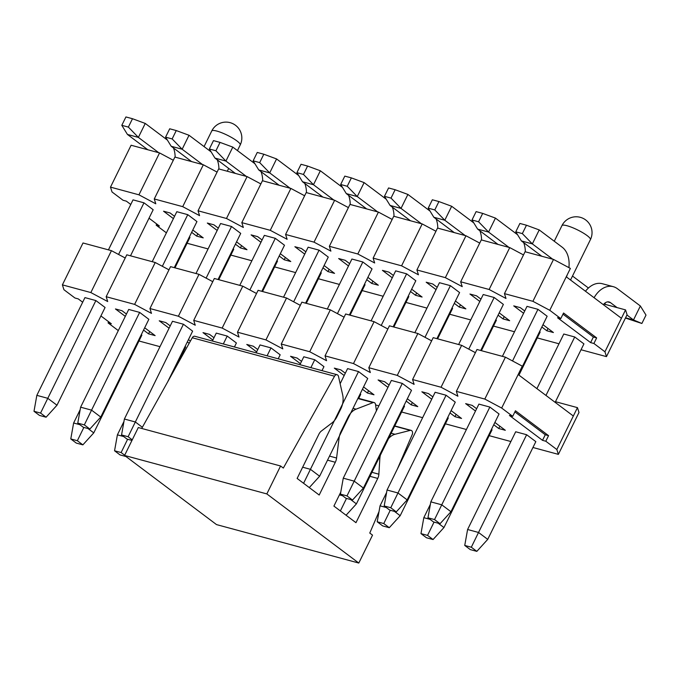 <?xml version="1.0" encoding="UTF-8"?>
<svg xmlns="http://www.w3.org/2000/svg" width="680" height="680" viewBox="0 0 680 680"><rect width="100%" height="100%" fill="white"/><g stroke="black" fill="none" stroke-linecap="round" stroke-linejoin="round"><path stroke-width="1.02" d="M555.475 401.693L577.456 407.635L578.986 412.479L558.373 454.367L556.843 449.531L545.802 441.235L542.521 440.342L545.275 434.758L548.556 435.65L515.448 410.762L512.703 416.347L501.67 408.051L484.815 399.067L456.365 391.374L457.895 396.219L441.039 387.234L412.59 379.542L414.12 384.378L397.264 375.394L368.815 367.71L370.345 372.546L353.49 363.562L325.04 355.87L326.57 360.714L309.714 351.73L281.265 344.037L282.795 348.882L265.94 339.898L237.49 332.205L239.02 337.05L222.165 328.066L193.715 320.374L195.254 325.219L178.389 316.234L149.94 308.541L151.478 313.378L134.614 304.394L106.165 296.709L107.703 301.546L90.84 292.561L62.39 284.869L63.928 289.714L74.962 298.01L78.242 298.894L82.671 302.226M456.365 391.374L476.977 349.486L505.427 357.17L522.283 366.154L518.16 374.536L573.333 416.015L577.456 407.635M476.833 551.369L487.73 539.376L535.832 441.635L526.635 434.724L515.687 431.766L467.594 529.508L464.746 545.445L470.262 549.593L476.833 551.369L471.317 547.221L464.746 545.445M434.537 519.571L441.754 504.815L430.814 501.857L478.907 404.107L489.855 407.065L499.043 413.984L450.95 511.725L440.054 523.719L434.537 519.571L427.966 517.794L433.483 521.942L440.054 523.719M491.478 429.369L492.056 429.802L443.955 527.544L433.058 539.538L427.541 535.389L420.971 533.613L426.488 537.761L433.058 539.538M390.762 507.731L397.978 492.983L387.039 490.025L435.132 392.275L446.08 395.233L455.269 402.152L407.175 499.894L396.278 511.879L390.762 507.731L384.192 505.962L389.708 510.111L396.278 511.879M499.885 426.207L498.746 428.51L493.748 424.753M494.879 422.442L505.317 430.287L498.746 428.51M475.498 411.034L465.647 403.623L472.209 405.399L476.637 408.723M514.887 411.91L545.275 434.758M62.39 284.869L83.011 242.981L111.452 250.674L90.84 292.561M125.213 258L111.452 250.674M106.165 296.709L126.778 254.813L155.227 262.505L134.614 304.394M168.988 269.841L155.227 262.505M149.94 308.541L170.553 266.645L199.002 274.337L178.389 316.234M212.763 281.673L199.002 274.337M193.715 320.374L214.327 278.486L242.777 286.17L222.165 328.066M256.538 293.505L242.777 286.17M237.49 332.205L258.102 290.317L286.552 298.01L265.94 339.898M300.305 305.337L286.552 298.01M281.265 344.037L301.877 302.149L330.327 309.842L309.714 351.73M344.08 317.169L330.327 309.842M325.04 355.87L345.652 313.981L374.102 321.674L353.49 363.562M387.855 329.001L374.102 321.674M368.815 367.71L389.427 325.813L417.877 333.506L397.264 375.394M431.63 340.841L417.877 333.506M412.59 379.542L433.202 337.654L461.652 345.338L441.039 387.234M475.405 352.673L461.652 345.338M505.427 357.17L484.815 399.067M501.67 408.051L518.16 374.536M548.556 435.65L545.802 441.235M556.843 449.531L573.333 416.015M542.521 440.342L509.422 415.454L512.703 416.347M532.942 447.491L558.373 454.367M138.975 340.995L159.987 346.673M182.75 352.826L183.719 353.09M375.598 404.957L378.862 405.841M401.616 411.995L422.637 417.673M445.392 423.827L466.412 429.505M489.166 435.659L510.884 441.533M456.11 414.366L454.971 416.678L449.973 412.913M451.112 410.609L461.541 418.455L454.971 416.678M431.724 399.202L421.872 391.791L428.434 393.567L432.863 396.89M412.335 402.534L411.204 404.846L406.198 401.081M407.337 398.777L417.767 406.623L411.204 404.846M387.949 387.362L378.097 379.958L384.668 381.735L389.087 385.058M368.56 390.702L367.429 393.014L362.423 389.249M363.562 386.945L373.991 394.782L367.429 393.014M344.182 375.53L334.322 368.126L340.892 369.894L345.312 373.226M300.407 363.698L290.547 356.286L297.118 358.062L301.537 361.394M256.632 351.866L246.772 344.454L253.343 346.23L257.762 349.554M212.857 340.034L202.997 332.622L209.567 334.399L213.987 337.722M189.176 343.306L187.331 341.912M169.082 328.202L159.231 320.79L165.793 322.567L170.221 325.89M188.462 339.609L190.417 341.079M149.694 331.534L148.555 333.846L143.556 330.08M144.687 327.777L155.125 335.614L148.555 333.846M125.307 316.361L115.456 308.958L122.018 310.734L126.446 314.058M100.912 315.945L111.35 323.782L108.06 322.898L118.303 330.599M447.704 417.528L448.281 417.971L400.18 515.712L389.283 527.697L383.767 523.549L377.204 521.781L382.721 525.929L389.283 527.697M346.987 495.898L354.203 481.142L343.264 478.185L391.357 380.443L402.305 383.401L411.502 390.311L363.4 488.062L352.503 500.046L346.987 495.898L340.416 494.122L345.933 498.27L352.503 500.046M403.928 405.697L404.506 406.13L356.405 503.88L346.077 515.244M340.136 383.741L347.582 368.611L358.53 371.569L367.727 378.479L319.625 476.229L309.298 487.585M360.153 393.865L360.731 394.298L358.717 398.387M299.923 364.675L303.807 356.779L314.755 359.737L323.952 366.648L321.988 370.642M256.148 352.844L260.041 344.938L270.98 347.897L280.177 354.815L278.214 358.81M212.373 341.012L216.266 333.106L227.205 336.065L236.402 342.983L234.439 346.97M132.251 439.841L128.112 436.73L135.337 421.982L124.389 419.024L172.49 321.274L183.43 324.232L192.627 331.143L167.612 381.973M185.054 346.528L185.631 346.962L174.361 369.877M84.337 424.898L91.562 410.142L80.614 407.184L128.715 309.442L139.655 312.4L148.852 319.311L100.759 417.061L89.853 429.046L84.337 424.898L77.775 423.122L83.291 427.269L89.853 429.046M141.279 334.696L141.856 335.129L93.763 432.879L82.866 444.864L77.35 440.716L70.779 438.94L76.296 443.088L82.866 444.864M40.562 413.066L47.787 398.31L36.839 395.352L84.941 297.611L95.88 300.569L105.077 307.479L56.984 405.229L46.087 417.214L40.562 413.066L34 411.289L39.517 415.438L46.087 417.214M108.63 321.742L108.06 322.898M397.366 469.03L412.207 434.613A3.171 2.218 105.1 0 0 411.102 430.363A3.171 2.218 105.1 0 0 410.252 430.363L394.995 434.282A15.861 11.093 105.1 0 0 385.892 442.671L382.058 450.475A15.861 11.093 105.1 0 0 379.814 458.923L378.87 474.198A7.93 5.542 -74.9 0 1 377.749 478.423L355.971 522.682L333.905 506.09L340.774 492.125M376.431 410.779L375.53 404.498A3.171 2.218 105.1 0 0 374.102 402.543A3.171 2.218 105.1 0 0 373.031 402.62L356.039 409.173A15.861 11.093 105.1 0 0 348.041 417.205L341.173 431.171A15.861 11.093 105.1 0 0 339.048 438.26L336.583 458.014A9.511 6.655 -74.9 0 1 335.317 462.272L319.192 495.031L297.126 478.44L318.903 434.18A7.93 5.542 -74.9 0 1 321.419 431.001L331.959 422.943A15.861 11.093 105.1 0 0 337 416.594L340.841 408.799A15.861 11.093 105.1 0 0 342.677 394.952L338.478 376.405A3.171 2.218 105.1 0 0 337.093 374.723A3.171 2.218 105.1 0 0 334.534 376.219L283.33 468.069L280.576 465.995L266.832 493.918L358.785 563.048L372.529 535.126L369.767 533.052L379.015 511.589M358.785 563.048L216.52 524.594L124.568 455.464L138.304 427.533L280.576 465.995M334.534 376.219L192.261 337.756L141.712 428.451M192.261 337.756A3.171 2.218 -74.9 0 1 194.828 336.269L337.093 374.723M124.568 455.464L266.832 493.918M36.839 395.352L34 411.289M108.434 249.857L133.033 199.861L143.981 202.819L153.179 209.737L130.5 255.825M175.151 157.148A23.791 16.634 105.1 0 0 173.485 147.985M167.373 140.071L145.248 123.437L138.38 137.403L158.746 152.711M143.981 202.819L118.567 254.464M95.88 300.569L47.787 398.31L56.984 405.229M147.798 149.753L127.441 134.444L138.38 137.403L128.367 127.1L132.489 118.719L145.248 123.437M128.367 127.1L121.805 125.324L125.927 116.951L132.489 118.719M121.805 125.324L127.441 134.444M80.614 407.184L77.775 423.122M152.209 261.69L176.808 211.701L187.756 214.659L196.945 221.57L174.275 267.656M218.926 168.98A23.791 16.634 105.1 0 0 217.26 159.817M211.148 151.904L189.023 135.269L182.155 149.234L202.521 164.543M187.756 214.659L162.341 266.297M139.655 312.4L91.562 410.142L100.759 417.061M191.573 161.585L171.215 146.276L182.155 149.234L172.142 138.932L176.264 130.56L189.023 135.269M172.142 138.932L165.58 137.156L169.702 128.783L176.264 130.56M165.58 137.156L171.215 146.276M128.112 436.73L121.55 434.962L127.067 439.11L131.963 440.427M124.389 419.024L121.55 434.962M195.984 273.522L220.583 223.533L231.531 226.491L240.72 233.401L218.05 279.488M262.701 180.812A23.791 16.634 105.1 0 0 261.035 171.657M254.924 163.736L232.798 147.101L225.93 161.066L246.296 176.375M231.531 226.491L206.117 278.128M183.43 324.232L135.337 421.982L142.367 427.269M235.348 173.417L214.982 158.108L225.93 161.066L215.917 150.764L220.04 142.392L232.798 147.101M215.917 150.764L209.355 148.996L213.477 140.615L220.04 142.392M209.355 148.996L214.982 158.108M239.759 285.353L264.358 235.365L275.306 238.323L284.495 245.233L261.817 291.32M306.476 192.644A23.791 16.634 105.1 0 0 304.81 183.489M298.699 175.567L276.573 158.933L269.705 172.898L290.071 188.207M275.306 238.323L249.892 289.96M227.205 336.065L223.321 343.969M279.123 185.249L258.757 169.941L269.705 172.898L259.692 162.605L263.815 154.224L276.573 158.933M259.692 162.605L253.13 160.828L257.252 152.447L263.815 154.224M253.13 160.828L258.757 169.941M283.534 297.194L308.133 247.197L319.073 250.155L328.27 257.065L305.592 303.152M350.251 204.476A23.791 16.634 105.1 0 0 348.585 195.321M342.474 187.399L320.348 170.773L313.48 184.731L333.846 200.047M319.073 250.155L293.666 301.801M270.98 347.897L267.096 355.801M322.898 197.081L302.532 181.772L313.48 184.731L303.467 174.437L307.589 166.056L320.348 170.773M303.467 174.437L296.905 172.66L301.027 164.28L307.589 166.056M296.905 172.66L302.532 181.772M327.309 309.026L351.909 259.029L362.848 261.987L372.045 268.906L349.367 314.984M394.017 216.308A23.791 16.634 105.1 0 0 392.36 207.154M386.249 199.24L364.123 182.606L357.255 196.562L377.613 211.88M362.848 261.987L337.442 313.633M314.755 359.737L310.87 367.633M366.673 208.921L346.307 193.605L357.255 196.562L347.242 186.269L351.365 177.888L364.123 182.606M347.242 186.269L340.68 184.493L344.802 176.12L351.365 177.888M340.68 184.493L346.307 193.605M303.586 483.293L310.428 469.31L302.651 467.211M297.449 477.768L297.304 478.575M371.084 320.858L395.683 270.861L406.623 273.819L415.82 280.738L393.142 326.825M437.792 228.149A23.791 16.634 105.1 0 0 436.135 218.986M430.024 211.072L407.898 194.438L401.03 208.403L421.387 223.712M406.623 273.819L381.216 325.465M358.53 371.569L310.428 469.31L319.625 476.229M410.448 220.753L390.082 205.445L401.03 208.403L391.017 198.101L395.139 189.728L407.898 194.438M391.017 198.101L384.447 196.325L388.569 187.952L395.139 189.728M384.447 196.325L390.082 205.445M343.264 478.185L340.416 494.122M414.859 332.69L439.458 282.701L450.398 285.659L459.595 292.57L436.917 338.657M481.567 239.98A23.791 16.634 105.1 0 0 479.91 230.817M473.798 222.904L451.673 206.269L444.796 220.235L465.162 235.543M450.398 285.659L424.991 337.297M402.305 383.401L354.203 481.142L363.4 488.062M454.223 232.585L433.857 217.277L444.796 220.235L434.792 209.933L438.914 201.56L451.673 206.269M434.792 209.933L428.221 208.165L432.344 199.784L438.914 201.56M428.221 208.165L433.857 217.277M387.039 490.025L384.192 505.962M458.626 344.522L483.233 294.534L494.173 297.491L503.37 304.402L480.692 350.489M525.342 251.812A23.791 16.634 105.1 0 0 523.685 242.658M517.573 234.736L495.448 218.101L488.571 232.067L508.938 247.375M494.173 297.491L468.767 349.129M446.08 395.233L397.978 492.983L407.175 499.894M497.998 244.417L477.632 229.109L488.571 232.067L478.567 221.774L482.69 213.393L495.448 218.101M478.567 221.774L471.996 219.997L476.119 211.616L482.69 213.393M471.996 219.997L477.632 229.109M430.814 501.857L427.966 517.794M502.401 356.354L527 306.365L537.948 309.324L547.145 316.234L518.373 374.697M566.432 276.922A23.791 16.634 105.1 0 0 567.298 274.677M568.905 267.631A23.791 16.634 105.1 0 0 562.207 247.223L539.223 229.933L532.346 243.899L552.712 259.207M537.948 309.324L512.533 360.961M489.855 407.065L441.754 504.815L450.95 511.725M541.773 256.25L521.407 240.941L532.346 243.899L522.342 233.605L526.465 225.225L539.223 229.933M522.342 233.605L515.771 231.829L519.894 223.448L526.465 225.225M515.771 231.829L521.407 240.941M93.763 432.879L88.001 428.545M83.853 427.423L77.35 440.716M79.858 424.694L73.627 423.002L70.779 438.94M80.163 409.708L73.627 423.002M189.38 236.954L189.958 237.388L174.972 267.844M124.678 455.226L121.125 452.548L114.555 450.781L120.071 454.929L125.97 456.518M127.627 439.254L121.125 452.548M123.632 436.526L117.402 434.843L114.555 450.781M123.939 421.541L117.402 434.843M233.155 248.786L233.733 249.22L218.748 279.675M276.93 260.618L277.508 261.052L262.523 291.507M320.705 272.45L321.283 272.884L306.289 303.339M364.471 284.291L365.05 284.725L350.064 315.18M408.247 296.123L408.825 296.556L393.839 327.012M356.405 503.88L350.65 499.545M346.494 498.423L340.365 510.952M334.228 505.427L334.092 506.226M342.499 495.694L339.43 494.862M452.021 307.955L452.6 308.389L437.614 338.844M400.18 515.712L394.425 511.377M390.269 510.255L383.767 523.549M386.274 507.526L380.043 505.844L377.204 521.781M386.589 492.541L380.043 505.844M495.796 319.787L496.375 320.221L481.389 350.676M443.955 527.544L438.192 523.217M434.044 522.096L427.541 535.389M430.049 519.358L423.819 517.675L420.971 533.613M430.363 504.373L423.819 517.675M539.571 331.619L540.149 332.052L518.95 375.13M588.438 288.014L573.606 276.862A23.791 16.634 105.1 0 0 572.466 276.097M487.73 539.376L478.533 532.465L471.317 547.221M526.635 434.724L478.533 532.465L467.594 529.508M545.963 395.437L574.727 336.974L563.788 334.016L536.911 388.637M585.48 291.244A23.791 16.634 -74.9 0 1 602.336 283.721L613.284 286.679A23.791 16.634 105.1 0 0 594.099 297.721M606.135 304.64L604.512 303.416M574.727 336.974L583.924 343.885L555.16 402.348M603.373 304.7A7.93 5.542 -74.9 0 1 609.144 301.988A7.93 5.542 -74.9 0 1 610.512 302.659L617.083 307.606M626.943 315.019L633.496 319.949L640.365 305.983L617.38 288.694A23.791 16.634 105.1 0 0 613.284 286.679M640.365 305.983L646 315.095L641.877 323.476L625.447 318.053M641.877 323.476L633.496 319.949L625.575 317.798M553.52 259.428L532.908 301.317L504.458 293.632L525.071 251.736L553.52 259.428L570.375 268.413L566.253 276.794L621.427 318.274L625.549 309.893L627.079 314.729L606.466 356.626L604.937 351.781L593.904 343.485L590.623 342.601L593.368 337.017L596.649 337.9L593.904 343.485M604.937 351.781L621.427 318.274M590.623 342.601L557.515 317.713L560.796 318.597L549.763 310.301L566.253 276.794M560.796 318.597L563.55 313.012L596.649 337.9M603.899 304.036L625.549 309.893M130.764 204.476L126.344 201.153L123.055 200.269L112.021 191.972L110.492 187.127L131.104 145.239L159.554 152.923L138.941 194.82L110.492 187.127M166.405 232.849L156.162 225.148L156.731 224M173.306 160.259L159.554 152.923M154.267 198.959L174.879 157.071L203.328 164.764L182.716 206.652L154.267 198.959L155.796 203.804L138.941 194.82M217.081 172.091L203.328 164.764M198.042 210.792L218.654 168.904L247.103 176.596L226.491 218.484L198.042 210.792L199.571 215.636L182.716 206.652M260.856 183.923L247.103 176.596M241.816 222.632L262.429 180.736L290.878 188.428L270.266 230.316L241.816 222.632L243.347 227.469L226.491 218.484M304.631 195.763L290.878 188.428M285.591 234.464L306.204 192.567L334.645 200.26L314.032 242.148L285.591 234.464L287.122 239.3L270.266 230.316M348.406 207.595L334.645 200.26M329.358 246.296L349.971 204.408L378.42 212.092L357.808 253.988L329.358 246.296L330.897 251.132L314.032 242.148M392.181 219.427L378.42 212.092M373.133 258.128L393.745 216.24L422.195 223.932L401.582 265.82L373.133 258.128L374.671 262.973L357.808 253.988M435.956 231.259L422.195 223.932M416.908 269.96L437.521 228.072L465.97 235.764L445.358 277.652L416.908 269.96L418.447 274.805L401.582 265.82M479.731 243.091L465.97 235.764M460.683 281.792L481.296 239.904L509.745 247.597L489.133 289.484L460.683 281.792L462.213 286.637L445.358 277.652M523.498 254.924L509.745 247.597M504.458 293.632L505.988 298.469L489.133 289.484M549.763 310.301L532.908 301.317M187.068 243.245L208.089 248.931M230.843 255.085L251.863 260.763M274.618 266.917L295.639 272.595M318.393 278.749L339.413 284.427M362.168 290.581L383.18 296.267M405.943 302.413L426.955 308.1M449.718 314.253L470.73 319.931M493.493 326.085L514.505 331.763M537.268 337.918L558.977 343.782M581.043 349.75L606.466 356.626M149.013 218.195L159.443 226.041L156.162 225.148M542.98 324.7L553.409 332.537L546.847 330.769L541.841 327.003M523.6 313.284L513.74 305.881L520.31 307.657L524.731 310.981M499.205 312.868L509.635 320.705L503.072 318.928L498.066 315.172M479.825 301.452L469.965 294.049L476.535 295.817L480.956 299.149M455.43 301.027L465.86 308.873L459.298 307.096L454.291 303.339M436.05 289.62L426.19 282.208L432.76 283.985L437.18 287.317M411.655 289.195L422.093 297.041L415.523 295.264L410.524 291.507M392.275 277.788L382.423 270.376L388.986 272.153L393.414 275.476M367.88 277.363L378.318 285.209L371.748 283.433L366.75 279.675M348.5 265.957L338.649 258.545L345.21 260.321L349.639 263.644M324.105 265.531L334.543 273.377L327.973 271.6L322.975 267.835M304.725 254.125L294.874 246.713L301.435 248.489L305.864 251.812M280.33 253.7L290.768 261.536L284.197 259.769L279.2 256.003M260.95 242.284L251.099 234.88L257.661 236.657L262.089 239.98M236.564 241.868L246.993 249.704L240.423 247.928L235.425 244.171M217.175 230.452L207.323 223.049L213.885 224.816L218.314 228.149M192.788 230.027L203.218 237.873L196.656 236.096L191.649 232.339M173.4 218.62L163.548 211.208L170.119 212.984L174.539 216.316M562.981 314.168L593.368 337.017M547.978 328.457L546.847 330.769M504.203 316.625L503.072 318.928M460.437 304.793L459.298 307.096M416.661 292.961L415.523 295.264M372.887 281.12L371.748 283.433M329.111 269.288L327.973 271.6M285.337 257.457L284.197 259.769M241.561 245.625L240.423 247.928M197.786 233.792L196.656 236.096M394.655 426.148L410.252 430.363M391.161 433.253L394.995 434.282M378.683 458.617L379.814 458.923M371.934 472.319L378.87 474.198M369.971 476.315L377.749 478.423M357.867 398.514L373.031 402.62M353.022 408.357L356.039 409.173M338.394 438.081L339.048 438.26M329.528 456.11L336.583 458.014M327.53 460.164L335.317 462.272M610.512 302.659L607.623 301.877M237.448 150.594L240.21 144.968A15.861 3.051 -153.8 0 0 236.929 140.93A15.861 3.051 -153.8 0 0 221.731 132.736A15.861 3.051 -153.8 0 0 211.752 130.968L204.068 146.582M570.537 280.015L590.41 239.641A15.861 3.051 -153.8 0 0 587.12 235.595A15.861 3.051 -153.8 0 0 571.923 227.4A15.861 3.051 -153.8 0 0 561.943 225.632L554.26 241.247M411.102 430.363L394.757 425.944M374.102 402.543L358.02 398.2M228.684 168.402L227.29 171.241M240.21 144.968A15.861 15.861 0 0 0 235.509 125.29A15.861 15.861 0 0 0 211.752 130.968M590.41 239.641A15.861 15.861 0 0 0 585.71 219.963A15.861 15.861 0 0 0 561.943 225.632"/></g></svg>
